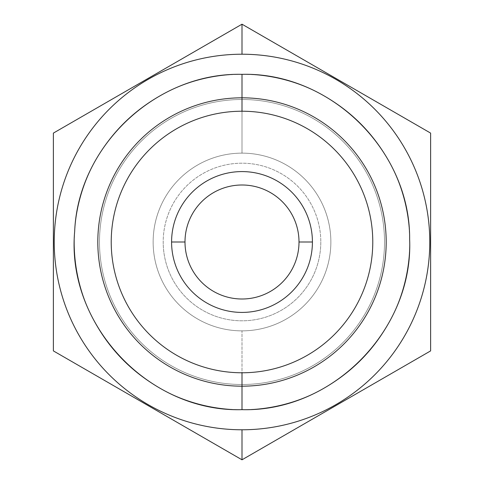 <?xml version="1.0" encoding="UTF-8"?>
<svg xmlns="http://www.w3.org/2000/svg" width="484" height="484" viewBox="0 0 484 484"><rect width="100%" height="100%" fill="white"/><g stroke="black" fill="none" stroke-linecap="round" stroke-linejoin="round"><path stroke-width="0.36" stroke-dasharray="2.42 1.81" d="M242 153.138A88.862 88.862 0 0 0 153.138 242A88.862 88.862 0 0 0 242 330.862A88.862 88.862 0 0 0 330.862 242A88.862 88.862 0 0 0 242 153.138L242 99.486A142.514 142.514 0 0 1 384.514 242A142.514 142.514 0 0 1 242 384.514A142.514 142.514 0 0 1 99.486 242A142.514 142.514 0 0 1 242 99.486A142.514 142.514 0 0 0 99.486 242A142.514 142.514 0 0 0 242 384.514A142.514 142.514 0 0 1 99.486 242A142.514 142.514 0 0 1 242 99.486A142.514 142.514 0 0 1 384.514 242A142.514 142.514 0 0 1 242 384.514A142.514 142.514 0 0 0 384.514 242A142.514 142.514 0 0 0 242 99.486L242 97.81A144.19 144.19 0 0 0 97.81 242A144.19 144.19 0 0 0 242 386.19A144.19 144.19 0 0 1 97.81 242A144.19 144.19 0 0 1 242 97.81L242 74.336A167.664 167.664 0 0 1 409.664 242A167.664 167.664 0 0 1 242 409.664L242 386.19A144.19 144.19 0 0 1 97.81 242A144.19 144.19 0 0 1 242 97.81A144.19 144.19 0 0 0 97.81 242A144.19 144.19 0 0 0 242 386.19A144.19 144.19 0 0 1 97.81 242A144.19 144.19 0 0 1 242 97.81A144.19 144.19 0 0 1 386.19 242A144.19 144.19 0 0 1 242 386.19L242 384.514A142.514 142.514 0 0 0 384.514 242A142.514 142.514 0 0 0 242 99.486A142.514 142.514 0 0 0 99.486 242A142.514 142.514 0 0 0 242 384.514L242 409.664A167.664 167.664 0 0 1 74.336 242A167.664 167.664 0 0 1 242 74.336L242 99.486A142.514 142.514 0 0 1 384.514 242A142.514 142.514 0 0 1 242 384.514L242 409.664A167.664 167.664 0 0 1 74.336 242A167.664 167.664 0 0 1 242 74.336A167.664 167.664 0 0 0 74.336 242A167.664 167.664 0 0 0 242 409.664A167.664 167.664 0 0 0 409.664 242A167.664 167.664 0 0 0 242 74.336A167.664 167.664 0 0 1 409.664 242A167.664 167.664 0 0 1 242 409.664A167.664 167.664 0 0 0 409.664 242A167.664 167.664 0 0 0 242 74.336L242 99.486A142.514 142.514 0 0 1 384.514 242A142.514 142.514 0 0 1 242 384.514A142.514 142.514 0 0 0 384.514 242A142.514 142.514 0 0 0 242 99.486A142.514 142.514 0 0 0 99.486 242A142.514 142.514 0 0 0 242 384.514A142.514 142.514 0 0 1 99.486 242A142.514 142.514 0 0 1 242 99.486A142.514 142.514 0 0 0 99.486 242A142.514 142.514 0 0 0 242 384.514L242 330.862A88.862 88.862 0 0 1 153.138 242A88.862 88.862 0 0 1 242 153.138A88.862 88.862 0 0 1 330.862 242A88.862 88.862 0 0 1 242 330.862L242 384.514A142.514 142.514 0 0 0 384.514 242A142.514 142.514 0 0 0 242 99.486L242 153.138M320.801 242A78.801 78.801 0 0 1 242 320.801A78.801 78.801 0 0 1 163.199 242A78.801 78.801 0 0 1 242 163.199A78.801 78.801 0 0 1 320.801 242A78.801 78.801 0 0 1 242 320.801A78.801 78.801 0 0 1 163.199 242A78.801 78.801 0 0 0 242 320.801A78.801 78.801 0 0 0 320.801 242A78.801 78.801 0 0 0 242 163.199A78.801 78.801 0 0 0 163.199 242A78.801 78.801 0 0 1 242 163.199A78.801 78.801 0 0 1 320.801 242A78.801 78.801 0 0 0 242 163.199A78.801 78.801 0 0 0 163.199 242A78.801 78.801 0 0 0 242 320.801A78.801 78.801 0 0 0 320.801 242M299.003 242A57.003 57.003 0 0 1 242 299.003A57.003 57.003 0 0 1 184.997 242A57.003 57.003 0 0 1 242 184.997A57.003 57.003 0 0 1 299.003 242A57.003 57.003 0 0 1 242 299.003A57.003 57.003 0 0 1 184.997 242A57.003 57.003 0 0 1 242 184.997A57.003 57.003 0 0 1 299.003 242M242 386.19A144.19 144.19 0 0 0 386.19 242A144.19 144.19 0 0 0 242 97.81A144.19 144.19 0 0 1 386.19 242A144.19 144.19 0 0 1 242 386.19A144.19 144.19 0 0 0 386.19 242A144.19 144.19 0 0 0 242 97.81A144.19 144.19 0 0 1 386.19 242A144.19 144.19 0 0 1 242 386.19A144.19 144.19 0 0 1 97.81 242A144.19 144.19 0 0 1 242 97.81A144.19 144.19 0 0 1 386.19 242A144.19 144.19 0 0 1 242 386.19M430.621 133.1L242 24.2L242 54.22A187.78 187.78 0 0 1 429.78 242A187.78 187.78 0 0 1 242 429.78L242 459.8L430.621 350.9L430.621 133.1L242 24.2L53.379 133.1L53.379 350.9L242 459.8L242 429.78A187.78 187.78 0 0 0 429.78 242A187.78 187.78 0 0 0 242 54.22A187.78 187.78 0 0 0 54.22 242A187.78 187.78 0 0 0 242 429.78A187.78 187.78 0 0 1 54.22 242A187.78 187.78 0 0 1 242 54.22L242 24.2L53.379 133.1L53.379 350.9L242 459.8L430.621 350.9L430.621 133.1M242 384.514A142.514 142.514 0 0 1 99.486 242A142.514 142.514 0 0 1 242 99.486L242 74.336A167.664 167.664 0 0 0 74.336 242A167.664 167.664 0 0 0 242 409.664L242 384.514"/><path stroke-width="0.73" d="M184.997 242A57.003 57.003 0 0 0 242 299.003A57.003 57.003 0 0 0 299.003 242A57.003 57.003 0 0 1 242 299.003A57.003 57.003 0 0 1 184.997 242L171.584 242A70.416 70.416 0 0 0 242 312.416A70.416 70.416 0 0 0 312.416 242L299.003 242L312.416 242A70.416 70.416 0 0 1 242 312.416A70.416 70.416 0 0 1 171.584 242A70.416 70.416 0 0 1 242 171.584A70.416 70.416 0 0 1 312.416 242A70.416 70.416 0 0 0 242 171.584A70.416 70.416 0 0 0 171.584 242L184.997 242A57.003 57.003 0 0 1 242 184.997A57.003 57.003 0 0 1 299.003 242A57.003 57.003 0 0 0 242 184.997A57.003 57.003 0 0 0 184.997 242M242 372.777A130.777 130.777 0 0 0 372.777 242A130.777 130.777 0 0 0 242 111.223A130.777 130.777 0 0 0 111.223 242A130.777 130.777 0 0 0 242 372.777A130.777 130.777 0 0 0 372.777 242A130.777 130.777 0 0 0 242 111.223L242 97.81A144.19 144.19 0 0 1 386.19 242A144.19 144.19 0 0 1 242 386.19L242 372.777L242 386.19A144.19 144.19 0 0 1 97.81 242A144.19 144.19 0 0 1 242 97.81L242 111.223A130.777 130.777 0 0 0 111.223 242A130.777 130.777 0 0 0 242 372.777M242 97.81A144.19 144.19 0 0 0 97.81 242A144.19 144.19 0 0 0 242 386.19L242 409.664L242 386.19A144.19 144.19 0 0 0 386.19 242A144.19 144.19 0 0 0 242 97.81L242 74.336L242 97.81M242 54.22A187.78 187.78 0 0 0 54.22 242A187.78 187.78 0 0 0 242 429.78A187.78 187.78 0 0 0 429.78 242A187.78 187.78 0 0 0 242 54.22A187.78 187.78 0 0 0 54.22 242A187.78 187.78 0 0 0 242 429.78L242 459.8L53.379 350.9L53.379 133.1L242 24.2L242 54.22L242 24.2L430.621 133.1L430.621 350.9L242 459.8L242 429.78A187.78 187.78 0 0 0 429.78 242A187.78 187.78 0 0 0 242 54.22M242 24.2L430.621 133.1L430.621 350.9L242 459.8L53.379 350.9L53.379 133.1L242 24.2M242 74.336C156.241 72.328 78.051 145.757 74.669 231.473C66.169 324.595 148.528 412.301 242 409.664C332.556 412.053 413.451 329.876 409.639 239.368C410.48 150.712 330.626 72.104 242 74.336"/></g></svg>
